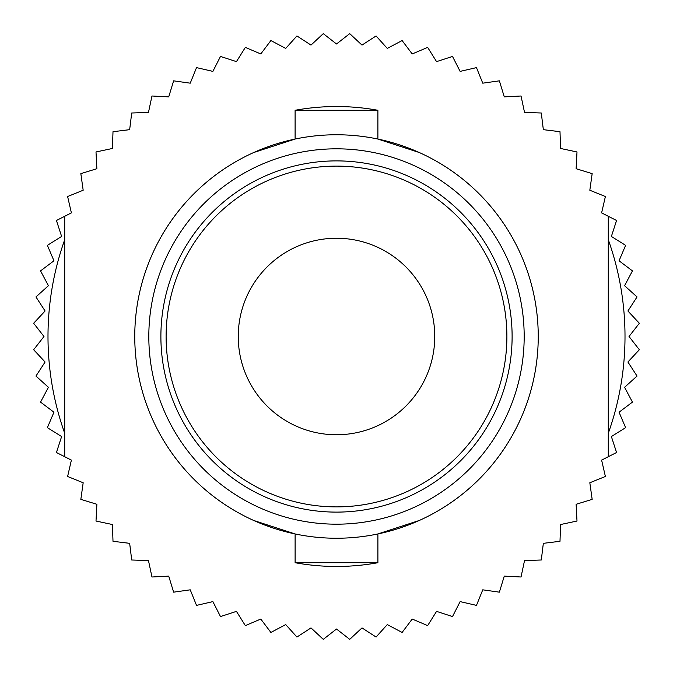 <?xml version="1.0" encoding="UTF-8"?>
<svg xmlns="http://www.w3.org/2000/svg" width="673" height="673" viewBox="0 0 673 673"><rect width="100%" height="100%" fill="white"/><g stroke="black" fill="none" stroke-linecap="round" stroke-linejoin="round"><path stroke-width="1.01" d="M270.891 632.452L260.788 619.051L245.342 625.612L236.45 611.378L220.492 616.561L212.878 601.612L196.524 605.389L190.24 589.826L173.626 592.164L168.721 576.122L151.963 576.997L148.472 560.584L131.706 559.995L129.662 543.338L113.005 541.302L112.416 524.528L96.003 521.037L96.887 504.279L80.836 499.374L83.174 482.76L67.611 476.476L71.388 460.122L56.439 452.508L61.622 436.55L47.388 427.658L53.949 412.213L40.548 402.109L48.422 387.295L35.955 376.064L45.091 361.998L33.65 349.724L43.981 336.5L33.65 323.276L45.091 311.002L35.955 296.936L48.422 285.705L40.548 270.891L53.949 260.788L47.388 245.342L61.622 236.45L56.439 220.492L71.388 212.878L67.611 196.524L83.174 190.24L80.836 173.626L96.878 168.721L96.003 151.963L112.416 148.472L113.005 131.706L129.662 129.662L131.698 113.005L148.472 112.416L151.963 96.003L168.721 96.887L173.626 80.836L190.24 83.174L196.524 67.611L212.878 71.388L220.492 56.439L236.45 61.622L245.342 47.396L260.788 53.949L270.891 40.548L285.705 48.422L296.928 35.955L311.002 45.091L323.276 33.65L336.5 43.981L349.724 33.65L361.998 45.091L376.064 35.955L387.295 48.422L402.109 40.548L412.213 53.949L427.658 47.388L436.55 61.622L452.508 56.439L460.122 71.388L476.476 67.611L482.76 83.174L499.374 80.836L504.279 96.878L521.037 96.003L524.528 112.416L541.294 113.005L543.338 129.662L559.995 131.698L560.584 148.472L576.997 151.963L576.113 168.721L592.164 173.626L589.826 190.24L605.389 196.524L601.612 212.878L616.561 220.492L611.378 236.45L625.612 245.342L619.051 260.788L632.452 270.891L624.578 285.705L637.045 296.936L627.909 311.002L639.35 323.276L629.019 336.5L639.35 349.724L627.909 361.998L637.045 376.064L624.578 387.295L632.452 402.109L619.051 412.213L625.612 427.658L611.378 436.55L616.561 452.508L601.612 460.122L605.389 476.476L589.826 482.76L592.164 499.374L576.122 504.279L576.997 521.037L560.584 524.528L559.995 541.294L543.338 543.338L541.302 559.995L524.528 560.584L521.037 576.997L504.279 576.113L499.374 592.164L482.76 589.826L476.476 605.389L460.122 601.612L452.508 616.561L436.55 611.378L427.658 625.604L412.213 619.051L402.109 632.452L387.295 624.578L376.072 637.045L361.998 627.909L349.724 639.35L336.5 629.019L323.276 639.35L311.002 627.909L296.936 637.045L285.705 624.578L270.891 632.452L260.796 619.051M296.936 637.045L285.705 624.578M323.276 639.35L311.01 627.909M349.724 639.35L336.5 629.019M376.064 637.045L361.998 627.909M402.109 632.452L387.295 624.578M427.658 625.604L412.213 619.051M452.508 616.561L436.55 611.378M476.476 605.389L460.122 601.612M499.374 592.164L482.76 589.826M521.037 576.997L504.279 576.113M541.294 559.995L524.528 560.584M559.995 541.294L543.338 543.338M576.997 521.037L560.584 524.528M592.164 499.374L576.122 504.279M605.389 476.476L589.826 482.76M605.389 196.524L601.612 212.878M592.164 173.626L589.826 190.24M576.997 151.963L576.113 168.721M559.995 131.706L560.584 148.472M541.294 113.005L543.338 129.662M521.037 96.003L524.528 112.416M499.374 80.836L504.279 96.878M476.476 67.611L482.76 83.174M452.508 56.439L460.122 71.388M427.658 47.396L436.55 61.622M402.109 40.548L412.204 53.949M376.064 35.955L387.295 48.422M349.724 33.65L361.99 45.091M323.276 33.65L336.5 43.981M296.936 35.955L311.002 45.091M270.891 40.548L285.705 48.422M245.342 47.396L260.788 53.949M220.492 56.439L236.45 61.622M196.524 67.611L212.878 71.388M173.626 80.836L190.24 83.174M151.963 96.003L168.721 96.887M131.706 113.005L148.472 112.416M113.005 131.706L129.662 129.662M96.003 151.963L112.416 148.472M80.836 173.626L96.878 168.721M67.611 196.524L83.174 190.24M67.611 476.476L71.388 460.122M80.836 499.374L83.174 482.76M96.003 521.037L96.887 504.279M113.005 541.294L112.416 524.528M131.706 559.995L129.662 543.338M151.963 576.997L148.472 560.584M173.626 592.164L168.721 576.122M196.524 605.389L190.24 589.826M220.492 616.561L212.878 601.612M245.342 625.604L236.45 611.378M64.717 433.303A288.507 288.507 0 0 1 64.717 239.697M608.283 239.697A288.507 288.507 0 0 1 608.283 433.303A288.507 288.507 0 0 0 608.283 239.697M295.111 562.712A229.964 229.964 0 0 0 377.898 562.712L295.111 562.712L295.111 533.95L253.713 520.473A201.74 201.74 0 0 1 253.713 152.527L295.102 139.05L295.102 110.288L377.889 110.288A229.964 229.964 0 0 0 295.102 110.288M377.889 110.288L377.889 139.05L419.287 152.527A201.74 201.74 0 0 1 419.287 520.473L377.898 533.95L377.898 562.712M608.283 216.269L608.283 456.723L601.612 460.122M336.5 238.242A98.258 98.258 0 0 1 434.758 336.5A98.258 98.258 0 0 1 336.5 434.758A98.258 98.258 0 0 1 238.242 336.5A98.258 98.258 0 0 1 336.5 238.242M336.5 506.887A170.387 170.387 0 0 1 166.113 336.5A170.387 170.387 0 0 1 336.5 166.113A170.387 170.387 0 0 1 506.887 336.5A170.387 170.387 0 0 1 336.5 506.887M336.5 512.111A175.611 175.611 0 0 1 160.889 336.5A175.611 175.611 0 0 1 336.5 160.889A175.611 175.611 0 0 1 512.111 336.5A175.611 175.611 0 0 1 336.5 512.111M336.5 524.183A187.683 187.683 0 0 0 524.183 336.5A187.683 187.683 0 0 0 336.5 148.817A187.683 187.683 0 0 0 148.817 336.5A187.683 187.683 0 0 0 336.5 524.183M336.5 134.76A201.74 201.74 0 0 0 134.76 336.5A201.74 201.74 0 0 0 336.5 538.24A201.74 201.74 0 0 0 538.24 336.5A201.74 201.74 0 0 0 336.5 134.76M134.76 336.5A201.74 201.74 0 0 0 253.713 520.473M64.717 456.731L64.717 216.277L71.388 212.878"/></g></svg>
